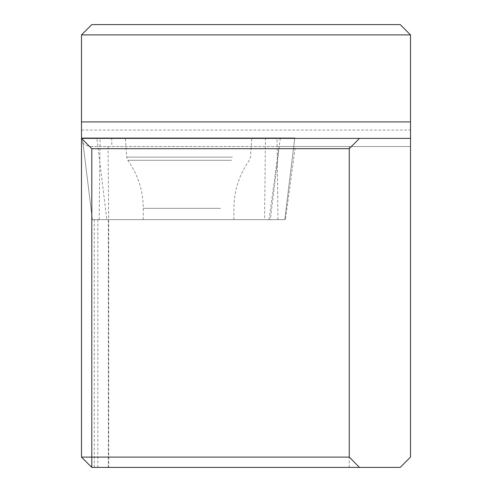<?xml version="1.0" encoding="UTF-8"?>
<svg xmlns="http://www.w3.org/2000/svg" width="492" height="492" viewBox="0 0 492 492"><rect width="100%" height="100%" fill="white"/><g stroke="black" fill="none" stroke-linecap="round" stroke-linejoin="round"><path stroke-width="0.37" stroke-dasharray="2.46 1.84" d="M108.062 146.524L108.701 219.635L285.44 219.635L94.316 219.635L108.714 219.635L108.714 467.4L91.795 467.4L81.494 457.105L81.494 142.434L85.897 145.325L90.811 146.524L295.317 146.524L285.44 219.635M269.044 219.635L279.032 146.524L410.506 146.524L410.506 457.105L400.205 467.4L108.714 467.4M94.316 467.4L94.316 219.635M97.797 467.4L97.797 219.635M349.234 467.4L349.234 146.524M81.494 138.387L410.506 138.387M81.494 142.434L81.494 34.895L91.795 24.6L400.205 24.6L410.506 34.895L410.506 146.524L90.811 146.524M295.317 146.524L279.032 146.524M156.542 219.635L233.891 219.635L156.542 219.635M279.259 146.524L270.317 219.635L284.807 219.635L92.355 219.635L270.317 219.635L280.317 137.901L82.318 137.901L280.317 137.901M143.855 137.901L251.836 137.901L143.855 137.901M96.844 137.901L294.776 137.901L82.385 137.901L96.844 137.901L106.844 219.635M108.326 467.4L108.326 219.635M81.494 130.048L410.506 130.048M111.709 137.901L111.801 146.524M294.782 137.901L284.782 219.635M99.212 219.635L100.085 137.901M265.452 137.901L264.579 219.635M82.379 137.901L92.373 219.635M277.949 219.635L277.07 137.901M232.359 157.126L126.672 157.126L232.359 157.126M231.547 160.3L127.815 160.3L231.547 160.3M220.619 208.337L143.27 208.337L220.619 208.337M284.807 219.635L294.843 137.901M92.355 219.635L82.318 137.901M233.891 219.635L233.891 208.337C234.02 190.705 239.173 174.697 249.346 160.3L250.489 157.126L251.836 137.901M143.27 219.635L143.27 208.337C143.135 190.705 137.988 174.697 127.815 160.3L126.672 157.126L125.325 137.901"/><path stroke-width="0.74" d="M91.795 467.4L81.494 457.105L81.494 138.387L410.506 138.387L410.506 457.105L400.205 467.4L91.795 467.4L91.795 457.105L349.258 457.105L359.461 467.4M359.461 138.387L349.258 148.689L91.795 148.689L91.795 457.105L81.494 457.105M81.494 34.895L91.795 24.6L400.205 24.6L410.506 34.895L81.494 34.895L81.494 138.387L91.795 148.689M349.258 148.689L349.258 457.105M410.506 34.895L410.506 138.387M81.494 121.911L410.506 121.911"/></g></svg>
